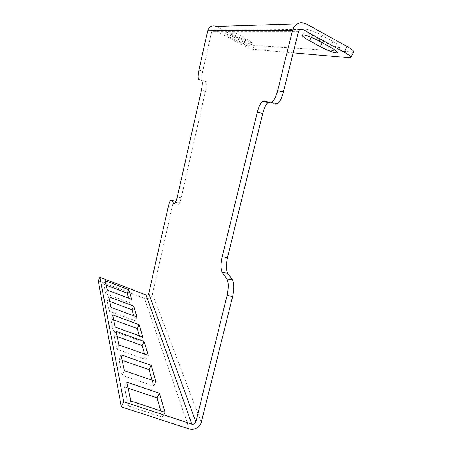 <?xml version="1.0" encoding="UTF-8"?>
<svg xmlns="http://www.w3.org/2000/svg" width="452" height="452" viewBox="0 0 452 452"><rect width="100%" height="100%" fill="white"/><g stroke="black" fill="none" stroke-linecap="round" stroke-linejoin="round"><path stroke-width="0.34" stroke-dasharray="2.26 1.69" d="M175.828 201.699L177.676 204.247L178.461 204.394C179.427 203.615 180.342 201.417 181.207 197.806L205.468 91.157C206.609 85.552 206.643 82.275 205.57 81.337L198.75 79.501M293.162 52.816L252.809 49.279C250.837 48.906 247.47 47.5 242.718 45.07L214.542 30.284C213.146 29.792 212.18 30.273 211.649 31.719L202.79 70.97C201.694 76.348 201.654 79.49 202.671 80.4M216.333 26.493L244.504 41.341C249.261 43.776 252.628 45.172 254.617 45.522L252.809 49.279M270.132 102.853L275.799 104.129L269.68 102.141L268.443 102.299M175.382 201.078L174.647 200.937C173.726 201.694 172.862 203.801 172.048 207.265L152.471 294.043C151.047 297.8 148.363 299.224 144.403 298.314L98.231 280.743M239.221 42.143C245.329 45.223 248.866 46.596 249.832 46.257C249.623 45.646 247.702 44.364 244.052 42.409L236.068 38.211C229.898 35.092 226.362 33.719 225.452 34.086C225.701 34.736 227.689 36.058 231.418 38.041L239.221 42.143L241.029 38.352C247.137 41.443 250.685 42.799 251.674 42.42C251.481 41.787 249.56 40.488 245.916 38.527L237.927 34.301C231.757 31.182 228.209 29.821 227.283 30.227C227.525 30.905 229.503 32.239 233.232 34.239L241.029 38.352M312.23 35.335L322.988 41.234C330.367 45.347 340.158 48.641 340.011 46.895C339.876 45.855 337.593 44.087 333.158 41.59L322.05 35.471C314.473 31.228 304.778 28.035 305.038 29.798C305.247 30.922 307.642 32.77 312.23 35.335L311.253 37.318M353.633 51.997L254.617 45.522M139.397 335.847L140.888 341.085L113.22 331.13L110.734 318.824L113.65 319.892M128.656 298.179L129.99 302.851L105.655 293.704L103.74 284.235L106.316 285.212M133.673 315.767L135.08 320.705L109.186 311.168L107.011 300.422L109.746 301.439M152.03 380.177L153.708 386.053L122.147 375.307L118.893 359.199L122.204 360.351M160.782 410.885L162.579 417.185L128.351 405.986L124.503 386.952L128.085 388.155M144.589 354.074L146.16 359.577L116.887 349.277L114.096 335.469L117.175 336.57M113.22 331.13L115.17 327.073M142.832 337.09L140.888 341.085M112.599 314.925L110.734 318.824M105.655 293.704L107.356 290.127M131.685 299.32L129.99 302.851M105.378 280.782L103.74 284.235M109.186 311.168L111 307.371M136.894 316.959L135.08 320.705M108.757 296.761L107.011 300.422M153.708 386.053L155.946 381.522M121.029 354.792L118.893 359.199M124.39 370.691L122.147 375.307M162.579 417.185L165.025 412.28M126.826 382.194L124.503 386.952M130.803 400.992L128.351 405.986M146.16 359.577L148.228 355.362M116.074 331.361L114.096 335.469M118.955 344.989L116.887 349.277M181.207 197.806L177.252 197.089M174.551 203.688L177.676 204.247M205.468 91.157L201.439 90.253M205.57 81.337L201.575 80.428M198.914 70.071L202.79 70.97M242.718 45.07L244.504 41.341M305.688 23.628L297.083 23.905M269.68 102.141L264.154 100.892M168.263 206.598L172.048 207.265M298.405 31.708L211.649 31.719M152.471 294.043L201.293 422.422M214.542 30.284L300.049 29.516M189.36 429.01L144.403 298.314M319.253 41.143L322.05 35.471M333.158 41.59L330.367 47.228M322.231 42.776L322.988 41.234M349.616 57.766L352.402 52.195M245.916 38.527L244.052 42.409M236.068 38.211L237.927 34.301M233.232 34.239L231.418 38.041M178.461 204.394L174.54 203.694M171.54 200.383L170.828 200.259M305.038 29.798L302.439 35.109M340.011 46.895L337.254 52.438M251.674 42.42L249.832 46.257M227.283 30.227L225.452 34.086"/><path stroke-width="0.68" d="M292.568 30.205L207.739 30.747L198.914 70.071C197.812 75.456 197.761 78.597 198.75 79.501L201.575 80.428C202.62 81.36 202.575 84.637 201.439 90.253L177.252 197.089C176.387 200.711 175.489 202.908 174.54 203.694L173.771 203.553L171.545 200.394L170.828 200.259C169.929 201.016 169.076 203.129 168.263 206.598L148.748 293.517L195.857 421.914L227.051 295.563C228.667 287.896 228.605 282.347 226.876 278.912L222.305 272.432C220.706 269.206 220.666 263.985 222.203 256.77L257.301 112.232C258.759 106.593 260.555 102.92 262.68 101.214L264.154 100.892L270.132 102.853L271.765 102.491C274.065 100.683 276.019 96.756 277.63 90.711L292.568 30.205C295.162 23.549 299.535 21.357 305.688 23.628L347.029 46.471C351.402 48.94 353.645 50.692 353.769 51.731L353.633 51.997M207.739 30.747C209.332 26.448 212.197 25.029 216.333 26.493L297.083 23.905M347.029 46.471L344.181 52.189L302.823 29.493C300.749 28.73 299.281 29.47 298.405 31.708L283.41 92.05L277.63 90.711M275.799 104.129L277.466 103.779C279.811 101.988 281.794 98.078 283.41 92.05M268.443 102.299L268.172 102.457C266.008 104.146 264.188 107.802 262.725 113.429L227.486 257.617C225.949 264.815 226.011 270.03 227.667 273.257L232.368 279.748L226.876 278.912M227.051 295.563L232.627 296.371C234.238 288.726 234.153 283.184 232.368 279.748M232.627 296.371L201.293 422.422C199.117 427.846 195.14 430.044 189.36 429.01L121.283 406.834L123.758 401.777L191.823 424.134C193.778 424.49 195.117 423.744 195.857 421.914M121.283 406.834L98.231 280.743L99.858 277.296L146.03 294.958C147.363 295.269 148.273 294.789 148.748 293.517M171.545 200.394L175.382 201.078L175.828 201.699M330.367 47.228L319.253 41.143C311.671 36.934 302.015 33.674 302.315 35.363C302.546 36.442 304.953 38.256 309.541 40.804L320.304 46.669C327.689 50.748 337.441 54.11 337.254 52.438C337.096 51.443 334.802 49.703 330.367 47.228M344.181 52.189C348.554 54.635 350.808 56.353 350.955 57.353L349.616 57.766L293.162 52.816M139.171 324.683L142.832 337.09L115.17 327.073L112.599 314.925L139.171 324.683L137.306 328.525L139.397 335.847M128.86 289.749L131.685 299.32L107.356 290.127L105.378 280.782L128.86 289.749L127.227 293.156L128.656 298.179M133.69 306.111L136.894 316.959L111 307.371L108.757 296.761L133.69 306.111L131.95 309.722L133.673 315.767M99.858 277.296L123.758 401.777M121.029 354.792L151.171 365.34L155.946 381.522L124.39 370.691L121.029 354.792M126.826 382.194L159.398 393.206L165.025 412.28L130.803 400.992L126.826 382.194M116.074 331.361L144.12 341.463L148.228 355.362L118.955 344.989L116.074 331.361M113.65 319.892L137.306 328.525M106.316 285.212L127.227 293.156M109.746 301.439L131.95 309.722M122.204 360.351L149.041 369.679L152.03 380.177M128.085 388.155L157.076 397.884L160.782 410.885M117.175 336.57L142.148 345.509L144.589 354.074M151.171 365.34L149.041 369.679M159.398 393.206L157.076 397.884M144.12 341.463L142.148 345.509M173.771 203.553L174.551 203.688M262.725 113.429L257.301 112.232M227.486 257.617L222.203 256.77M227.667 273.257L222.305 272.432M191.823 424.134L146.03 294.958M300.049 29.516L302.823 29.493M311.253 37.318L309.541 40.804M320.304 46.669L322.231 42.776M271.765 102.491L277.466 103.779M268.172 102.457L262.68 101.214M174.647 200.937L171.54 200.383M353.769 51.731L350.955 57.353"/></g></svg>
